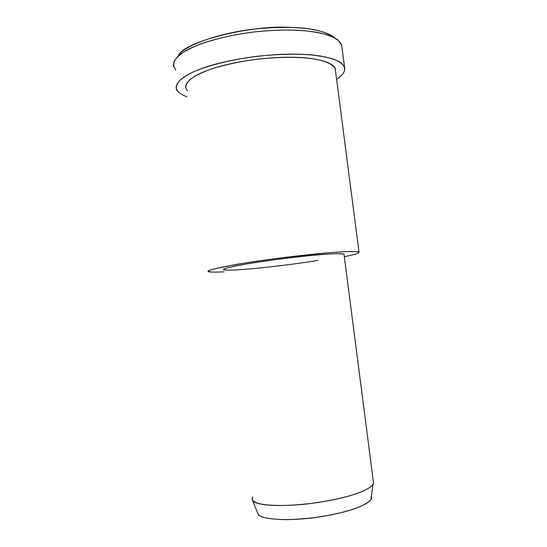 <?xml version="1.0" encoding="UTF-8"?>
<svg xmlns="http://www.w3.org/2000/svg" width="547" height="547" viewBox="0 0 547 547"><rect width="100%" height="100%" fill="white"/><g stroke="black" fill="none" stroke-linecap="round" stroke-linejoin="round"><path stroke-width="0.82" d="M334.928 37.975C329.998 33.955 322.019 31.022 310.997 29.176C297.007 27.076 280.18 26.844 260.522 28.478C223.518 31.425 183.307 45.189 178.26 55.951C183.382 40.895 254.786 24.581 290.136 27.412C311.161 27.801 326.094 31.323 334.928 37.975M175.731 69.982L173.467 65.64C173.365 62.529 175.218 59.069 179.033 55.274C184.236 51.343 191.669 47.473 201.337 43.657C217.986 38.064 236.229 34.085 256.071 31.726C274.662 29.955 290.621 29.606 303.941 30.673C313.178 31.596 321.417 33.128 328.665 35.261C334.955 37.757 339.181 40.71 341.355 44.129L341.923 47.083M257.781 513.346L258.013 513.92C258.998 519.376 288.276 521.626 317.356 517.195C343.16 513.414 364.945 506.843 370.996 499.445L371.379 496.546C373.998 501.544 357.676 508.826 340.535 512.785C325.15 516.655 307.339 518.939 287.1 519.65C268.447 519.397 258.669 517.291 257.781 513.346M370.996 499.445L372.931 484.676C366.558 492.047 343.263 498.802 315.612 502.816C284.44 507.513 253.254 505.531 252.399 500.122L252.755 496.97M252.092 498.652C251.907 501.148 255.811 503.137 263.811 504.628C275.797 506.269 296.159 505.49 314.874 502.919C332.665 500.307 347.277 496.956 358.723 492.881C367.557 489.517 372.493 486.256 373.533 483.097L344.008 254.198C342.497 253.562 337.184 253.528 328.084 254.082C316.344 254.875 301.643 256.352 283.989 258.526C265.439 260.851 245.576 263.893 234.205 266.218C226.67 267.873 223.19 269.001 223.75 269.603M209.877 271.866C211.833 272.215 216.55 272.208 224.024 271.838C216.55 272.208 211.833 272.215 209.877 271.866L208.503 271.428C208.339 270.902 209.966 270.122 213.392 269.09L233.767 264.892C249.117 262.293 265.897 259.839 284.105 257.528L327.468 252.878C344.207 251.463 357.314 251.032 359.017 252.146C359.297 253.193 354.401 254.717 344.337 256.714C357.458 254.088 361.588 252.386 356.726 251.599C348.822 251.244 335.379 252.01 316.385 253.904C295.736 255.887 260.81 260.256 236.01 264.502C212.578 268.796 203.867 271.25 209.877 271.866M317.985 260.406C302.908 262.902 284.091 265.377 261.541 267.825C240.249 269.89 227.955 270.594 224.653 269.924C220.263 269.377 227.443 267.401 246.191 263.996C265.883 260.645 293.178 257.227 309.513 255.647C327.68 253.794 345.547 252.878 344.049 254.492M359.017 252.146L335.256 68.854C333.287 64.464 325.663 61.011 314.477 59.021C299.606 56.751 281.124 56.751 259.018 59.014C240.947 61.209 224.448 64.744 209.515 69.613C200.927 72.908 194.424 76.197 190.021 79.493C186.883 82.645 185.522 85.476 185.925 87.985M178.425 91.964C180.107 93.694 182.965 95.301 187.006 96.778C182.965 95.301 180.107 93.694 178.425 91.964L176.387 88.764C175.929 85.941 177.46 82.754 180.989 79.199L189.7 73.633C205.063 65.961 232.68 59.124 258.834 56.109C277.89 54.228 294.211 53.736 307.79 54.638C317.198 55.445 325.499 56.84 332.706 58.837C338.853 61.182 342.798 63.978 344.542 67.219C345.485 71.254 342.839 75.281 336.617 79.301C346.374 72.84 347.195 66.919 339.078 61.551C328.87 56.724 314.299 54.262 295.373 54.146C271.825 53.633 232.243 58.146 205.002 67.356C177.871 76.559 172.326 86.624 178.425 91.964M187.559 90.645C182.349 85.858 187.669 76.936 211.696 68.867C235.805 60.792 270.478 56.84 291.257 57.25C314.053 57.168 336.521 62.269 335.482 70.59M344.542 67.219L341.643 44.936L337.786 39.835C333.02 36.813 326.511 34.393 318.258 32.574C301.561 29.559 280.727 29.285 255.757 31.76C229.631 34.741 202.082 41.88 186.794 50.078C180.189 54.146 175.915 57.996 173.987 61.62L173.652 66.454M258.013 513.92L252.399 500.122"/></g></svg>
